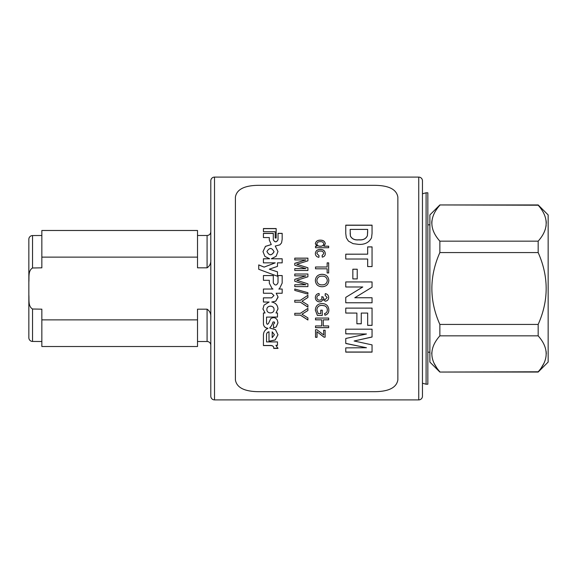 <?xml version="1.0" encoding="UTF-8"?>
<svg xmlns="http://www.w3.org/2000/svg" width="577" height="577" viewBox="0 0 577 577"><rect width="100%" height="100%" fill="white"/><g stroke="black" fill="none" stroke-linecap="round" stroke-linejoin="round"><path stroke-width="0.87" d="M418.743 399.897A3.714 3.714 0 0 0 422.458 396.183L422.458 180.817A3.714 3.714 0 0 0 418.743 177.103L214.514 177.103A3.714 3.714 0 0 0 210.8 180.817L210.8 396.183A3.714 3.714 0 0 0 214.514 399.897L418.743 399.897L418.743 177.103M210.8 259.6C211.067 263.227 209.833 265.968 207.085 267.822L197.514 267.822L197.514 230.483L41.847 230.483L41.847 235.495L32.536 235.56A3.714 3.714 0 0 0 28.85 239.275L28.85 294.919C29.261 299.535 27.934 306.293 32.536 309.005L41.847 309.178L41.847 341.505L32.536 341.44A3.714 3.714 0 0 1 28.85 337.725L28.85 294.919M41.847 235.495L41.847 267.822L32.536 267.995C27.92 270.736 29.268 277.487 28.85 282.081M210.8 317.4C211.067 313.765 209.826 311.025 207.085 309.178L197.514 309.178L197.514 346.517L41.847 346.517L41.847 319.874L197.514 319.874M197.514 341.505L207.085 341.505A3.714 3.714 0 0 1 210.8 345.219M197.514 235.495L207.085 235.495C209.343 235.272 210.576 234.038 210.8 231.781M41.847 230.483L41.847 267.822M197.514 257.126L41.847 257.126M41.847 309.178L41.847 319.874M429.879 352.179L427.838 352.179M429.879 224.821L427.838 224.821M427.838 384.21L426.1 384.21L426.1 192.79L427.838 192.79L427.838 384.21M422.458 193.764L426.1 192.79M422.458 383.236L426.1 384.21M538.168 335.85C548.828 347.859 548.828 359.839 538.168 371.79L439.862 372.05L429.879 362.067L429.879 214.932L439.862 204.95L538.168 205.21C548.828 217.219 548.828 229.199 538.168 241.15L538.168 252.567C548.828 276.578 548.828 300.538 538.168 324.433L538.168 335.85L439.862 335.85L439.862 324.433C429.209 300.538 429.209 276.578 439.862 252.567L439.862 241.15C429.209 229.199 429.209 217.219 439.862 205.21M431.892 220.775L431.74 223.176M431.784 352.554L431.74 353.824M433.969 363.063L436.522 367.47M439.862 204.95L538.168 204.95L548.15 214.932L548.15 362.067L538.168 372.05L439.862 372.05M541.478 367.513L544.068 363.048M546.296 353.824L546.138 351.415M545.222 229.552L546.138 225.585M546.296 223.176L546.138 220.775M538.168 324.433L439.862 324.433M538.168 241.15L439.862 241.15M538.168 252.567L439.862 252.567M439.862 371.79C429.209 359.839 429.209 347.859 439.862 335.85M266.949 251.442C269.113 255.683 271.471 255.784 274.039 251.752C271.875 247.547 269.517 247.446 266.949 251.442L266.949 251.608M266.949 251.5C269.113 255.734 271.471 255.842 274.039 251.81L274.039 251.637M266.87 309.589C266.733 314.054 274.277 313.975 274.039 309.51L274.039 309.481C274.183 304.995 266.639 305.082 266.87 309.553L266.87 309.589C266.639 305.103 274.176 305.024 274.039 309.51L274.039 309.481M282.167 239.34L282.175 233.353L278.027 233.346L278.027 239.693C276.455 242.448 274.876 242.448 273.303 239.693L273.303 233.346L263.437 233.346L263.437 237.573L269.315 237.573L269.271 239.989L271.262 244.554L265.456 246.357L262.989 251.608L264.893 256.376L269.625 258.777L263.429 258.777L263.429 262.852L275.215 262.852L264.136 267.093L258.741 264.908L258.741 269.286L277.487 276.253L277.487 271.832L269.329 269.185L277.487 266.372L277.487 262.852L282.175 262.852L282.175 258.777L271.32 258.777L276.08 256.332L277.977 251.529L275.236 246.04L279.859 244.864L281.576 242.859L282.167 239.34M294.775 313.318L300.343 313.318L307.916 308.363L307.916 310.52L301.944 314.227L307.916 317.898L307.916 320.004L300.343 315.121L294.775 315.121L294.775 313.318L294.775 315.078L300.343 315.078L307.916 319.954L307.916 317.898M294.775 300.321L300.343 300.321L307.916 295.287L307.916 297.472L301.944 301.244L307.916 305.002L307.916 307.166L300.343 302.168L294.775 302.168L294.775 300.321L294.775 302.146L300.343 302.146L307.916 307.137L307.916 305.002M294.775 289.005L307.916 292.712L307.916 294.104L294.775 290.397L294.775 289.005L294.775 290.397L307.916 294.09L307.916 292.712M294.775 274.017L307.916 274.017L307.916 276.787L296.766 280.299L307.916 283.848L307.916 286.61L294.775 286.61L294.775 284.764L305.897 284.764L294.775 281.259L294.775 279.326L305.897 275.856L294.775 275.856L294.775 274.017M294.775 258.143L307.916 258.143L307.916 260.84L296.766 264.273L307.916 267.757L307.916 270.483L294.775 270.483L294.775 268.658L305.897 268.658L294.775 265.211L294.775 263.321L305.897 259.931L294.775 259.931L294.775 258.143M315.525 329.748L316.953 329.748L323.776 335.042L323.61 330.224L325.125 330.224L325.125 337.17L323.985 337.17L316.874 331.703L317.04 337.321L315.525 337.321L315.525 329.748L315.525 337.242L317.04 337.242L317.04 333.492M323.271 319.846L323.271 325.94L328.666 325.94L328.666 327.686L315.525 327.686L315.525 325.94L321.757 325.94L321.757 319.846L315.525 319.846L315.525 318.057L328.666 318.057L328.666 319.846L323.271 319.846L328.666 319.795L328.666 318.057M320.747 310.181L322.262 310.181L322.262 315.446L317.4 315.446L315.352 310.145C315.59 305.983 317.819 303.783 322.031 303.531C326.315 303.718 328.58 305.875 328.832 310C328.883 312.741 327.592 314.487 324.959 315.237L324.534 313.585C326.387 313.08 327.31 311.876 327.318 309.972C327.347 308.039 326.481 306.668 324.721 305.853L322.103 305.37C318.886 305.37 317.141 306.914 316.874 309.993L318.259 313.643L320.747 313.643L320.747 310.181L320.747 313.607M319.059 293.469L319.232 295.15C317.754 295.374 316.968 296.189 316.874 297.609C316.989 299.225 317.869 300.09 319.492 300.191C321.014 300.076 321.829 299.254 321.937 297.732L321.757 296.65L323.257 297.061C323.25 298.511 323.921 299.326 325.269 299.521L327.152 297.523L325.125 295.316L325.298 293.635C327.426 294.054 328.551 295.33 328.666 297.472C328.58 299.672 327.462 300.913 325.327 301.194L322.716 299.413C322.262 301.014 321.18 301.829 319.478 301.865C316.896 301.598 315.525 300.163 315.352 297.552C315.489 295.193 316.723 293.837 319.059 293.469M321.923 274.299C326.128 274.363 328.428 276.433 328.832 280.509C328.436 284.519 326.185 286.589 322.074 286.733C317.985 286.589 315.742 284.511 315.352 280.501C315.727 276.592 317.913 274.522 321.923 274.299L321.923 274.327C326.128 274.385 328.428 276.455 328.832 280.523M315.525 266.985L327.152 266.985L327.152 262.86L328.666 262.86L328.666 272.964L327.152 272.964L327.152 268.803L315.525 268.803L315.525 266.985M319.059 255.705L318.893 257.32C316.672 256.931 315.496 255.669 315.352 253.548C315.648 250.815 317.292 249.452 320.285 249.473C323.322 249.43 324.988 250.786 325.298 253.541C325.262 255.51 324.252 256.707 322.262 257.154L322.096 255.539L323.776 253.555C323.502 251.781 322.355 250.952 320.336 251.06C318.324 250.93 317.17 251.745 316.874 253.491L319.059 255.705M315.525 246.17L316.975 246.17L315.352 243.782C315.807 241.337 317.465 240.133 320.322 240.147C323.221 240.09 324.88 241.294 325.298 243.775L323.812 246.17L328.666 246.17L328.666 247.735L315.525 247.735L315.525 246.17M345.767 329.186L372.05 329.186L372.05 337.04L354.119 341L372.05 344.873L372.05 352.121L345.767 352.121L345.767 347.881L366.46 347.736L345.767 343.481L345.767 338.483L366.46 334.011L345.767 333.859L345.767 329.186L345.767 333.787L366.46 334.011M361.267 313.073L361.267 323.791L356.889 323.791L356.889 313.073L345.767 313.073L345.767 308.111L372.05 308.111L372.05 325.385L367.672 325.385L367.672 313.073L361.267 313.073L367.672 313.073M345.767 286.985L345.767 281.944L372.05 281.937L372.05 287.209L354.783 297.754L372.05 297.754L372.05 302.781L345.767 302.781L345.767 297.371L362.774 286.985L345.767 286.985L345.767 281.937L372.05 281.944L372.05 287.209M352.843 269.221L357.221 269.221L357.221 278.907L352.843 278.907L352.843 269.221M345.767 254.176L367.672 254.176L367.672 246.877L372.05 246.877L372.05 266.567L367.672 266.567L367.672 259.023L345.767 259.023L345.767 254.176M372.05 233.389L372.05 225.153L345.767 225.153L345.767 233.613L345.767 225.261L372.05 225.261M372.05 233.368L371.552 237.767C369.064 242.506 364.765 244.706 358.656 244.381L353.066 243.645L348.421 241.085L346.323 237.746L345.767 233.613M374.646 391.682L258.611 391.682C244.432 391.545 236.693 387.621 235.402 379.926L235.402 197.074C236.721 189.364 244.46 185.441 258.611 185.318L374.646 185.318C388.826 185.455 396.565 189.379 397.856 197.074L397.856 379.926C396.536 387.636 388.797 391.559 374.646 391.682M262.932 308.839L265.052 312.986L263.429 312.986L263.437 323.957C263.718 326.539 265.218 328.003 267.937 328.342C265.074 329.698 263.574 331.84 263.437 334.768L263.429 345.565L270.887 345.565C272.899 345.738 273.851 346.683 273.736 348.407L277.97 348.407L275.914 345.349L277.487 345.349L277.487 341.901L266.524 341.901L266.524 334.804C266.538 333.254 267.36 332.265 268.997 331.847L268.997 341.317L275.222 339.99L277.97 334.775L275.474 329.669L269.675 327.967L271.688 325.522L273.015 322.016L274.436 322.11L274.573 323.149L273.534 324.043L273.534 327.938L276.224 326.95L277.977 322.817L277.299 320.091C275.597 317.429 273.397 316.975 270.714 318.728L268.442 323.567L267.245 324.368L266.531 323.134L266.531 317.098L277.487 317.076L277.487 312.986L275.994 312.986L277.963 309.063C277.732 305.146 275.669 302.802 271.781 302.023L275.734 301.208L278.035 296.91L276.188 293.253L282.175 293.246L282.175 289.041L278.821 289.041L279.585 288.5L282.175 283.069L282.175 275.546L278.02 275.546L278.02 282.694C276.585 285.673 275.013 285.745 273.296 282.903L273.303 275.546L263.437 275.546L263.437 280.314L269.308 280.314L269.308 283.148L272.048 288.5L272.95 289.041L263.429 289.041L263.429 293.246L271.608 293.246L273.952 295.547L271.616 297.847L263.429 297.847L263.429 302.031L269.113 302.031L264.014 305.139L262.917 309.171M271.781 302.023L275.734 301.187L278.049 297.278M275.994 312.986L277.97 308.897M274.602 322.781L274.573 323.149M263.429 345.472L270.887 345.472C272.907 345.645 273.851 346.589 273.736 348.313L277.984 348.119M273.786 347.917L273.736 348.407M263.437 231.687L275.179 231.687L275.179 238.012L276.167 238.012L276.167 228.542L263.437 228.542L263.437 231.687L263.437 228.643L276.167 228.643L276.167 238.012M350.145 232.993L350.398 236.036C351.963 239.037 354.797 240.306 358.901 239.852C363.149 240.27 365.991 238.864 367.419 235.64L367.672 229.408L350.145 229.408L350.398 235.95C351.963 238.957 354.797 240.227 358.901 239.772C363.149 240.191 365.991 238.784 367.419 235.553L367.672 231.651M367.672 254.176L345.767 254.226L345.767 259.023M367.672 246.942L372.05 246.942L372.05 266.567M367.672 266.567L367.672 259.073M357.221 278.907L357.221 269.25L352.843 269.25L352.843 278.907M369.936 288.5L354.783 297.754M345.767 297.371L345.767 302.759L372.05 302.759L372.05 297.754M360.293 288.5L362.774 286.985M367.672 325.327L372.05 325.327L372.05 308.111M361.267 323.733L356.889 323.733M356.889 313.073L345.767 313.03L345.767 308.111M354.119 341L372.05 336.961L372.05 329.186M345.767 347.881L345.767 352.02L372.05 352.02L372.05 344.873M366.46 347.736L345.767 343.387L345.767 338.483M316.975 246.17L315.525 246.242L315.525 247.735M315.352 243.855C315.807 241.417 317.458 240.212 320.322 240.227C323.214 240.162 324.873 241.374 325.298 243.847M323.812 246.17L328.666 246.242L328.666 247.735M316.874 243.941L316.874 244.013C317.213 245.593 318.324 246.336 320.192 246.242C322.19 246.372 323.38 245.607 323.776 243.948L323.776 243.876C323.423 242.282 322.269 241.554 320.322 241.676C318.396 241.583 317.249 242.34 316.874 243.941C317.213 245.521 318.324 246.264 320.192 246.17C322.19 246.3 323.38 245.535 323.776 243.876M315.352 253.606C315.648 250.872 317.292 249.516 320.285 249.538C323.308 249.488 324.974 250.844 325.298 253.599M322.096 255.597L323.776 253.555M316.874 253.491L319.059 255.755M327.152 266.985L315.525 267.014L315.525 268.803M327.152 262.903L328.666 262.903L328.666 272.964M327.152 272.964L327.152 268.839M315.352 280.516C315.727 276.614 317.913 274.551 321.923 274.327M316.874 280.509C317.249 283.451 318.987 284.915 322.089 284.887C325.168 284.908 326.907 283.458 327.318 280.537L327.318 280.523C326.914 277.472 325.111 276.015 321.901 276.145C318.901 276.174 317.227 277.624 316.874 280.494L316.874 280.494C317.249 283.444 318.987 284.908 322.089 284.879L322.089 284.879C325.161 284.901 326.907 283.451 327.318 280.523M319.232 295.143C317.754 295.359 316.968 296.174 316.874 297.595L316.874 297.609M321.937 297.732L321.757 296.636M327.152 297.523L325.125 295.309M328.666 297.458C328.573 299.658 327.462 300.891 325.327 301.172L322.716 299.391C322.255 300.992 321.18 301.807 319.478 301.843C316.896 301.583 315.525 300.148 315.352 297.537M317.4 315.446L322.262 315.403L322.262 310.181M317.4 315.403L315.352 310.109M328.832 309.964C328.883 312.705 327.592 314.451 324.959 315.193L324.534 313.549M327.318 309.972L327.318 309.936C327.347 308.01 326.481 306.639 324.721 305.824L322.103 305.341C318.886 305.348 317.141 306.885 316.874 309.957L316.874 309.993M315.525 325.94L315.525 327.621L328.666 327.621L328.666 325.94M321.757 319.846L315.525 319.795L315.525 318.057M323.776 335.042L323.61 330.224M323.985 337.17L325.125 337.091L325.125 330.224M323.985 337.091L316.874 331.703M307.916 260.84L307.916 258.193L294.775 258.193L294.775 259.931M296.766 264.273L307.916 267.793L307.916 270.483M294.775 270.483L294.775 268.687L305.897 268.658M294.775 265.211L294.775 263.364L305.897 259.931M307.916 276.787L307.916 274.039L294.775 274.039L294.775 275.856M296.766 280.299L307.916 283.855L307.916 286.61M294.775 286.61L294.775 284.764L305.897 284.764M294.775 281.259L294.775 279.34L305.897 275.856M301.944 301.244L307.916 297.458L307.916 295.287M303.899 313.015L307.916 310.484L307.916 308.363M303.899 312.972L301.944 314.227M263.437 280.314L263.437 275.568L273.303 275.568M272.265 288.644L272.95 289.041M271.608 293.246L263.429 293.239L263.429 289.041M271.608 293.239L273.952 295.532M269.113 302.031L263.429 302.009L263.429 297.847M262.932 308.803L265.052 312.986M263.429 312.95L263.437 323.899C263.711 326.481 265.211 327.938 267.937 328.277L267.937 328.342M275.914 345.349L277.487 345.255L277.487 341.901M266.524 341.808L266.524 334.732C266.538 333.181 267.36 332.193 268.997 331.775L268.997 341.231L275.2 339.918L277.97 334.739M269.675 327.967L271.688 325.457L273.015 321.959L274.436 322.053L274.573 323.091M276.224 326.95L273.534 327.873L273.534 324.043M276.224 326.885L277.977 322.759M266.531 317.098L277.487 317.033L277.487 312.986M276.188 293.253L282.175 293.239L282.175 289.041M278.821 289.041L279.34 288.688M282.175 283.055L282.175 275.568L278.02 275.568M278.02 282.694C276.585 285.68 275.013 285.752 273.296 282.918L273.296 282.918M274.421 334.739L272.193 331.825L274.421 334.783L272.193 337.632L272.193 331.898M275.179 238.012L275.179 231.781M282.175 233.44L278.027 233.44M278.027 239.693L278.027 239.772C276.455 242.528 274.876 242.528 273.303 239.772L273.303 239.772M273.303 233.44L263.437 233.44L263.437 237.573M269.315 239.253L269.271 240.032M271.262 244.554L265.47 246.415L262.989 251.637M269.625 258.777L263.429 258.828L263.429 262.852M275.215 262.852L264.136 267.129L258.741 264.944L258.741 269.286M277.487 276.253L277.487 271.861L269.329 269.185M277.487 266.372L277.487 262.896M282.175 262.852L282.175 258.828L271.32 258.777M277.977 251.558L275.236 246.04M214.514 177.103L214.514 399.897M32.536 235.56L32.536 267.995M207.085 341.505L207.085 309.178M207.085 267.822L207.085 235.495M32.536 309.005L32.536 341.44"/></g></svg>
